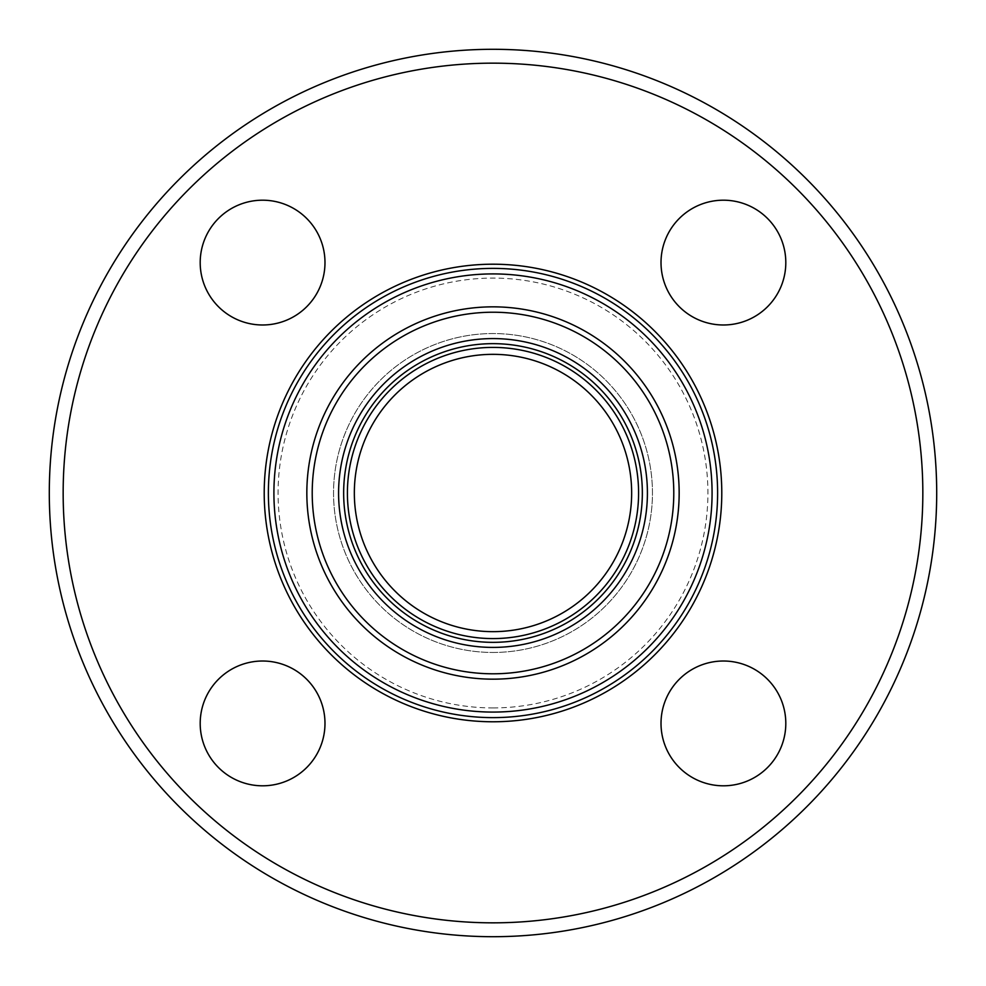 <?xml version="1.0" encoding="UTF-8"?>
<svg xmlns="http://www.w3.org/2000/svg" width="986" height="986" viewBox="0 0 986 986"><rect width="100%" height="100%" fill="white"/><g stroke="black" fill="none" stroke-linecap="round" stroke-linejoin="round"><path stroke-width="0.74" stroke-dasharray="4.93 3.7" d="M262.596 324.986A62.389 62.389 0 0 0 316.629 231.402A62.389 62.389 0 0 0 208.564 231.402A62.389 62.389 0 0 0 262.596 324.986M661.014 262.596A62.389 62.389 0 0 0 754.598 316.629A62.389 62.389 0 0 0 754.598 208.564A62.389 62.389 0 0 0 661.014 262.596M723.404 661.014A62.389 62.389 0 0 0 669.371 754.598A62.389 62.389 0 0 0 777.436 754.598A62.389 62.389 0 0 0 723.404 661.014M324.986 723.404A62.389 62.389 0 0 0 231.402 669.371A62.389 62.389 0 0 0 231.402 777.436A62.389 62.389 0 0 0 324.986 723.404M493 922.834A429.834 429.834 0 0 0 865.252 278.089A429.834 429.834 0 0 0 120.748 278.077A429.834 429.834 0 0 0 493 922.834M493 936.7A443.7 443.7 0 0 1 108.743 271.15A443.7 443.7 0 0 1 877.257 271.15A443.7 443.7 0 0 1 493 936.7M493 652.461A159.449 159.449 0 0 0 631.089 413.27A159.449 159.449 0 0 0 354.911 413.27A159.449 159.449 0 0 0 493 652.461A159.461 159.461 0 0 0 631.089 413.27A159.461 159.461 0 0 0 354.911 413.27A159.461 159.461 0 0 0 493 652.461A159.461 159.461 0 0 0 631.089 413.27A159.461 159.461 0 0 0 354.911 413.27A159.461 159.461 0 0 0 493 652.461M493 717.623A224.623 224.623 0 0 0 687.525 380.695A224.623 224.623 0 0 0 298.475 380.682A224.623 224.623 0 0 0 493 717.623A224.623 224.623 0 0 0 687.525 380.695A224.623 224.623 0 0 0 298.475 380.682A224.623 224.623 0 0 0 493 717.623M493 631.656A138.656 138.656 0 0 0 613.082 423.672A138.656 138.656 0 0 0 372.918 423.672A138.656 138.656 0 0 0 493 631.656M493 707.923A214.923 214.923 0 0 0 679.12 385.538A214.923 214.923 0 0 0 306.88 385.538A214.923 214.923 0 0 0 493 707.923"/><path stroke-width="1.48" d="M262.596 324.986A62.389 62.389 0 0 1 200.195 262.596A62.389 62.389 0 0 1 262.596 200.195A62.389 62.389 0 0 1 324.986 262.596A62.389 62.389 0 0 1 262.596 324.986M661.014 262.596A62.389 62.389 0 0 1 723.404 200.195A62.389 62.389 0 0 1 785.805 262.596A62.389 62.389 0 0 1 723.404 324.986A62.389 62.389 0 0 1 661.014 262.596M723.404 661.014A62.389 62.389 0 0 1 785.805 723.404A62.389 62.389 0 0 1 723.404 785.805A62.389 62.389 0 0 1 661.014 723.404A62.389 62.389 0 0 1 723.404 661.014M324.986 723.404A62.389 62.389 0 0 1 262.596 785.805A62.389 62.389 0 0 1 200.195 723.404A62.389 62.389 0 0 1 262.596 661.014A62.389 62.389 0 0 1 324.986 723.404M493 936.7A443.7 443.7 0 0 0 877.257 271.15A443.7 443.7 0 0 0 108.743 271.15A443.7 443.7 0 0 0 493 936.7M493 922.834A429.834 429.834 0 0 0 865.252 278.089A429.834 429.834 0 0 0 120.748 278.077A429.834 429.834 0 0 0 493 922.834M493 721.777A228.777 228.777 0 0 0 691.137 378.612A228.777 228.777 0 0 0 294.863 378.612A228.777 228.777 0 0 0 493 721.777M493 717.623A224.623 224.623 0 0 0 687.525 380.695A224.623 224.623 0 0 0 298.475 380.682A224.623 224.623 0 0 0 493 717.623M493 631.656A138.656 138.656 0 0 0 613.082 423.672A138.656 138.656 0 0 0 372.918 423.672A138.656 138.656 0 0 0 493 631.656M493 712.077A219.077 219.077 0 0 0 682.731 383.468A219.077 219.077 0 0 0 303.269 383.455A219.077 219.077 0 0 0 493 712.077M493 679.169A186.169 186.169 0 0 0 654.223 399.922A186.169 186.169 0 0 0 331.777 399.922A186.169 186.169 0 0 0 493 679.169M493 673.795A180.795 180.795 0 0 0 649.564 402.608A180.795 180.795 0 0 0 336.436 402.608A180.795 180.795 0 0 0 493 673.795M493 647.408A154.408 154.408 0 0 0 626.726 415.796A154.408 154.408 0 0 0 359.274 415.796A154.408 154.408 0 0 0 493 647.408M493 642.342A149.342 149.342 0 0 0 622.339 418.335A149.342 149.342 0 0 0 363.661 418.335A149.342 149.342 0 0 0 493 642.342M493 638.583A145.583 145.583 0 0 0 619.085 420.209A145.583 145.583 0 0 0 366.915 420.209A145.583 145.583 0 0 0 493 638.583"/></g></svg>
